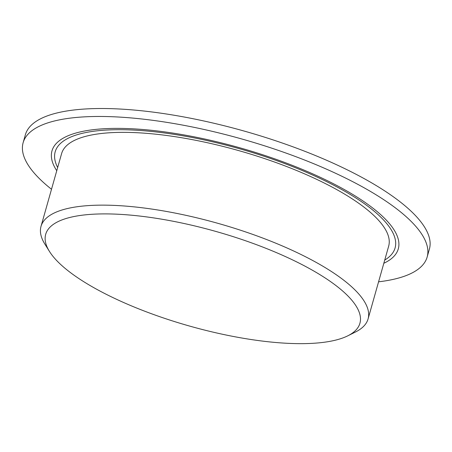 <?xml version="1.0" encoding="UTF-8"?>
<svg xmlns="http://www.w3.org/2000/svg" width="452" height="452" viewBox="0 0 452 452"><rect width="100%" height="100%" fill="white"/><g stroke="black" fill="none" stroke-linecap="round" stroke-linejoin="round"><path stroke-width="0.68" d="M347.701 335.87L355.345 332.084A169.958 51.104 -164.2 0 0 368.075 318.937A169.958 51.104 -164.2 0 0 353.368 288.382A169.958 51.104 -164.2 0 0 175.941 213.242A169.958 51.104 -164.2 0 0 41.008 226.384A169.958 51.104 -164.2 0 0 44.963 244.255L49.488 251.481A163.291 49.104 -164.2 0 0 59.822 263.68A163.291 49.104 -164.2 0 0 205.14 330.214A163.291 49.104 -164.2 0 0 347.701 335.87A163.291 49.104 -164.2 0 0 345.797 293.879A163.291 49.104 -164.2 0 0 150.883 217.497A163.291 49.104 -164.2 0 0 49.488 251.481M368.075 318.937L388.669 246.154A169.958 51.104 -164.2 0 0 373.962 215.598A169.958 51.104 -164.2 0 0 196.535 140.459A169.958 51.104 -164.2 0 0 61.602 153.601L41.008 226.384M383.827 263.267A179.952 54.116 -164.2 0 0 398.291 248.877A179.952 54.116 -164.2 0 0 382.714 216.519A179.952 54.116 -164.2 0 0 194.852 136.962A179.952 54.116 -164.2 0 0 51.98 150.883A179.952 54.116 -164.2 0 0 56.76 170.715M51.511 189.269A209.943 63.133 15.8 0 1 41.296 180.461A209.943 63.133 15.8 0 1 23.125 142.713L25.374 134.764A209.943 63.133 15.8 0 1 244.577 131.182A209.943 63.133 15.8 0 1 429.4 249.092L427.151 257.041A209.943 63.133 15.8 0 1 378.578 281.816M23.125 142.713A209.943 63.133 15.8 0 1 242.328 139.131A209.943 63.133 15.8 0 1 427.151 257.041M57.67 167.511A176.619 53.11 15.8 0 1 55.189 151.787A176.619 53.11 15.8 0 1 239.6 148.776A176.619 53.11 15.8 0 1 395.082 247.967A176.619 53.11 15.8 0 1 384.737 260.058"/></g></svg>
